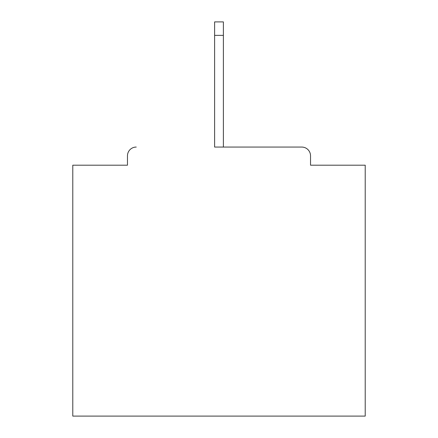 <?xml version="1.0" encoding="UTF-8"?>
<svg xmlns="http://www.w3.org/2000/svg" width="438" height="438" viewBox="0 0 438 438"><rect width="100%" height="100%" fill="white"/><g stroke="black" fill="none" stroke-linecap="round" stroke-linejoin="round"><path stroke-width="0.66" d="M310.531 165.192L310.531 155.835L310.531 165.192L365.215 165.192L365.215 416.1L72.785 416.1L72.785 165.192L127.469 165.192L127.469 155.835L127.469 165.192M214.615 35.352L214.615 147.064L301.76 147.064L223.385 147.064L223.385 35.352L214.615 35.352L214.615 21.9L223.385 21.9L223.385 35.352M136.24 147.064A8.771 8.771 0 0 0 127.469 155.835M310.531 155.835A8.771 8.771 0 0 0 301.76 147.064"/></g></svg>
